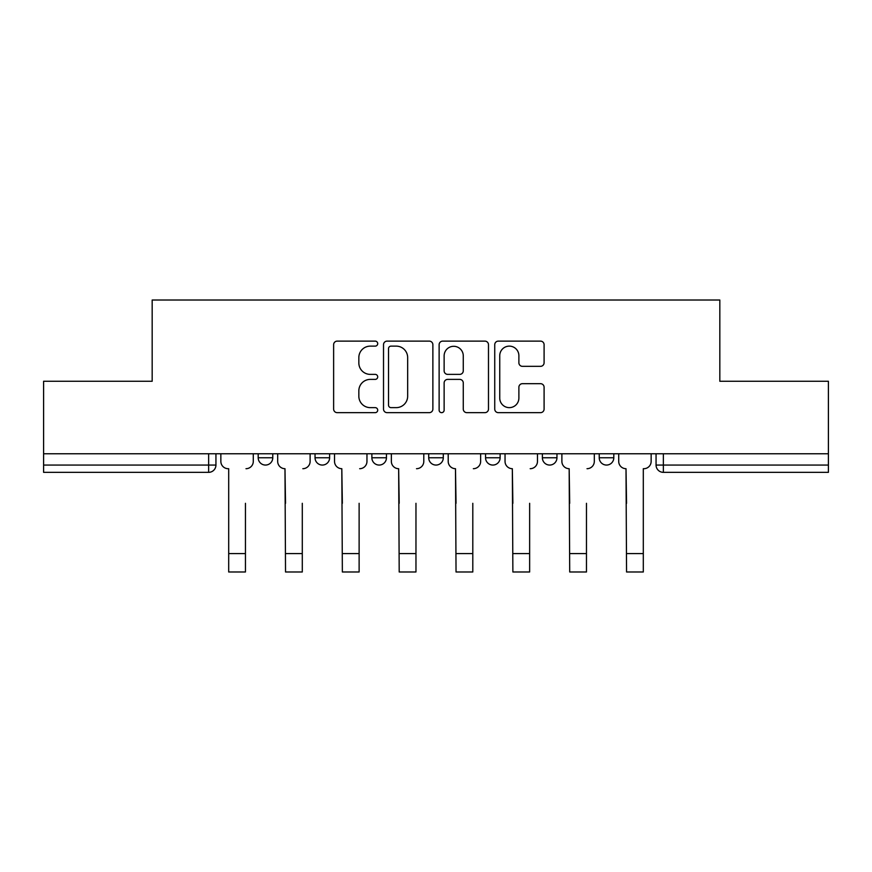 <?xml version="1.0" encoding="UTF-8"?>
<svg xmlns="http://www.w3.org/2000/svg" width="872" height="872" viewBox="0 0 872 872"><rect width="100%" height="100%" fill="white"/><g stroke="black" fill="none" stroke-linecap="round" stroke-linejoin="round"><path stroke-width="1.31" d="M377.707 343.623A2.507 2.507 0 0 0 375.2 341.126L337.202 341.126A3.575 3.575 0 0 0 333.627 344.702L333.627 409.077A3.575 3.575 0 0 0 337.202 412.652L375.2 412.652A2.507 2.507 0 0 0 377.707 410.145A2.507 2.507 0 0 0 375.2 407.638L370.284 407.638A11.445 11.445 0 0 1 358.839 396.193L358.839 390.83A11.445 11.445 0 0 1 370.284 379.385L375.2 379.385A2.507 2.507 0 0 0 377.707 376.889A2.507 2.507 0 0 0 375.2 374.382L370.284 374.382A11.445 11.445 0 0 1 358.839 362.937L358.839 357.575A11.445 11.445 0 0 1 370.284 346.13L375.2 346.13A2.507 2.507 0 0 0 377.707 343.623M599.228 453.767L599.228 457.767L613.801 457.767A7.292 7.292 0 0 1 606.509 465.059A7.292 7.292 0 0 1 599.228 457.767L599.228 453.767M542.384 453.767L542.384 457.767L556.957 457.767A7.292 7.292 0 0 1 549.676 465.059A7.292 7.292 0 0 1 542.384 457.767L542.384 453.767M428.708 453.767L428.708 457.767L443.292 457.767A7.292 7.292 0 0 1 436 465.059A7.292 7.292 0 0 1 428.708 457.767L428.708 453.767M540.52 366.338A3.575 3.575 0 0 0 544.095 362.763L544.095 344.702A3.575 3.575 0 0 0 540.52 341.126L498.315 341.126A3.575 3.575 0 0 0 494.74 344.702L494.74 409.077A3.575 3.575 0 0 0 498.315 412.652L540.52 412.652A3.575 3.575 0 0 0 544.095 409.077L544.095 387.255A3.575 3.575 0 0 0 540.52 383.68L522.459 383.68A3.575 3.575 0 0 0 518.884 387.255L518.884 398.079A9.57 9.57 0 0 1 509.313 407.638A9.57 9.57 0 0 1 499.743 398.079L499.743 355.7A9.57 9.57 0 0 1 509.313 346.13A9.57 9.57 0 0 1 518.884 355.7L518.884 362.763A3.575 3.575 0 0 0 522.459 366.338L540.52 366.338M43.6 453.767L43.6 381.26L152.175 381.26L152.175 300.012L719.825 300.012L719.825 381.26L828.4 381.26L828.4 453.767L43.6 453.767L43.6 465.059L215.94 465.059L215.94 453.767L215.94 465.059A7.292 7.292 0 0 1 208.648 472.341L43.6 472.341L43.6 465.059M432.872 344.702A3.575 3.575 0 0 0 429.297 341.126L387.092 341.126A3.575 3.575 0 0 0 383.517 344.702L383.517 409.077A3.575 3.575 0 0 0 387.092 412.652L429.297 412.652A3.575 3.575 0 0 0 432.872 409.077L432.872 344.702M442.704 341.126L484.908 341.126A3.575 3.575 0 0 1 488.483 344.702L488.483 409.077A3.575 3.575 0 0 1 484.908 412.652L466.847 412.652A3.575 3.575 0 0 1 463.272 409.077L463.272 382.961A3.575 3.575 0 0 0 459.697 379.385L447.718 379.385A3.575 3.575 0 0 0 444.131 382.961L444.131 410.145A2.507 2.507 0 0 1 441.635 412.652A2.507 2.507 0 0 1 439.128 410.145L439.128 344.702A3.575 3.575 0 0 1 442.704 341.126M656.06 453.767L656.06 465.059L828.4 465.059L828.4 472.341L663.352 472.341A7.292 7.292 0 0 1 656.06 465.059M828.4 453.767L828.4 465.059M613.801 453.767L613.801 457.767L613.801 453.767M556.957 457.767L556.957 453.767L556.957 457.767A7.292 7.292 0 0 1 549.676 465.059M500.125 453.767L500.125 457.767A7.292 7.292 0 0 1 492.833 465.059A7.292 7.292 0 0 1 485.551 457.767A7.292 7.292 0 0 0 492.833 465.059A7.292 7.292 0 0 0 500.125 457.767L500.125 453.767M485.551 453.767L485.551 457.767L500.125 457.767M443.292 453.767L443.292 457.767M386.449 453.767L386.449 457.767A7.292 7.292 0 0 1 379.167 465.059A7.292 7.292 0 0 1 371.875 457.767A7.292 7.292 0 0 0 379.167 465.059A7.292 7.292 0 0 0 386.449 457.767L371.875 457.767L371.875 453.767M315.043 453.767L315.043 457.767L329.616 457.767L329.616 453.767L329.616 457.767A7.292 7.292 0 0 1 322.324 465.059A7.292 7.292 0 0 1 315.043 457.767A7.292 7.292 0 0 0 322.324 465.059M258.199 453.767L258.199 457.767L272.773 457.767L272.773 453.767L272.773 457.767A7.292 7.292 0 0 1 265.491 465.059A7.292 7.292 0 0 1 258.199 457.767A7.292 7.292 0 0 0 265.491 465.059M208.648 453.767L208.648 472.341A7.292 7.292 0 0 0 215.94 465.059M391.027 346.13A2.507 2.507 0 0 0 388.52 348.637L388.52 405.142A2.507 2.507 0 0 0 391.027 407.638L396.215 407.638A11.445 11.445 0 0 0 407.66 396.193L407.66 357.575A11.445 11.445 0 0 0 396.215 346.13L391.027 346.13M463.272 355.874A9.57 9.57 0 0 0 453.702 346.304A9.57 9.57 0 0 0 444.131 355.874L444.131 370.807A3.575 3.575 0 0 0 447.718 374.382L459.697 374.382A3.575 3.575 0 0 0 463.272 370.807L463.272 355.874M220.856 461.408L220.856 453.767L220.856 461.408A7.292 7.292 0 0 0 228.137 468.7L228.693 468.7L228.693 503.308M228.137 468.7L228.693 468.7L228.693 571.988L245.446 571.988L245.446 503.308M253.283 461.408L253.283 453.767L253.283 461.408A7.292 7.292 0 0 1 245.991 468.7M245.446 571.988L228.693 571.988M277.688 461.408L277.688 453.767L277.688 461.408A7.292 7.292 0 0 0 284.981 468.7L285.526 503.308M284.981 468.7L285.526 571.988L302.29 571.988L302.29 503.308M310.116 461.408L310.116 453.767L310.116 461.408A7.292 7.292 0 0 1 302.835 468.7M334.532 461.408L334.532 453.767L334.532 461.408A7.292 7.292 0 0 0 341.813 468.7L342.358 503.308M341.813 468.7L342.358 571.988L359.122 571.988L359.122 503.308M366.959 461.408L366.959 453.767L366.959 461.408A7.292 7.292 0 0 1 359.667 468.7M302.29 571.988L285.526 571.988M359.122 571.988L342.358 571.988M391.365 461.408L391.365 453.767L391.365 461.408A7.292 7.292 0 0 0 398.657 468.7L399.202 503.308M398.657 468.7L399.202 571.988L415.966 571.988L415.966 503.308M423.792 461.408L423.792 453.767L423.792 461.408A7.292 7.292 0 0 1 416.511 468.7M448.208 461.408L448.208 453.767L448.208 461.408A7.292 7.292 0 0 0 455.489 468.7L456.034 503.308M455.489 468.7L456.034 571.988L472.798 571.988L472.798 503.308M480.636 461.408L480.636 453.767L480.636 461.408A7.292 7.292 0 0 1 473.343 468.7M505.041 461.408L505.041 453.767L505.041 461.408A7.292 7.292 0 0 0 512.333 468.7L512.878 503.308M512.333 468.7L512.878 571.988L529.642 571.988L529.642 503.308M537.468 461.408L537.468 453.767L537.468 461.408A7.292 7.292 0 0 1 530.187 468.7M415.966 571.988L399.202 571.988M472.798 571.988L456.034 571.988M529.642 571.988L512.878 571.988M561.884 461.408L561.884 453.767L561.884 461.408A7.292 7.292 0 0 0 569.165 468.7L569.71 503.308M569.165 468.7L569.71 571.988L586.475 571.988L586.475 503.308M594.312 461.408L594.312 453.767L594.312 461.408A7.292 7.292 0 0 1 587.019 468.7M586.475 571.988L569.71 571.988M618.717 461.408L618.717 453.767L618.717 461.408A7.292 7.292 0 0 0 626.009 468.7L626.554 503.308M626.009 468.7L626.554 571.988L643.307 571.988L643.307 468.7L643.863 468.7L643.307 468.7L643.307 503.308M651.144 461.408L651.144 453.767L651.144 461.408A7.292 7.292 0 0 1 643.863 468.7M643.307 571.988L626.554 571.988M663.352 453.767L663.352 472.341M245.446 553.589L228.693 553.589M302.29 553.589L285.526 553.589M359.122 553.589L342.358 553.589M415.966 553.589L399.202 553.589M472.798 553.589L456.034 553.589M529.642 553.589L512.878 553.589M586.475 553.589L569.71 553.589M643.307 553.589L626.554 553.589"/></g></svg>
